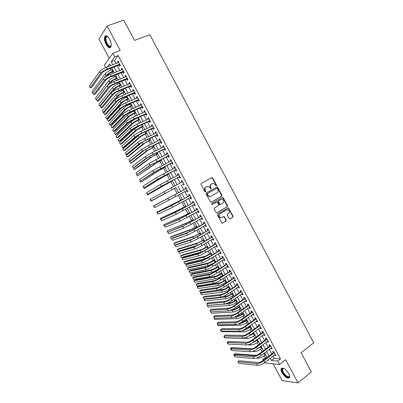 <?xml version="1.0" encoding="UTF-8"?>
<svg xmlns="http://www.w3.org/2000/svg" width="403" height="403" viewBox="0 0 403 403"><rect width="100%" height="100%" fill="white"/><g stroke="black" fill="none" stroke-linecap="round" stroke-linejoin="round"><path stroke-width="0.6" d="M216.411 185.874L216.562 185.184L212.759 178.045L211.822 177.688L201.268 183.415L201.037 184.418L204.895 191.632L205.56 191.878L205.721 191.173L205.223 190.241C204.633 188.861 204.875 187.793 205.948 187.037L208.109 186.352L209.857 187.687L210.734 188.906L211.172 188.161L210.678 187.234C210.089 185.864 210.331 184.801 211.389 184.05L213.504 183.37L216.411 185.874M216.194 185.924L216.215 185.35L212.416 178.222L211.565 177.829M205.349 191.929L204.88 190.407L205.223 190.241M210.799 188.911L210.331 187.4L210.678 187.234M288.659 373.526C285.44 368.745 282.941 367.153 281.163 368.745C280.856 369.697 281.148 371.027 282.04 372.74C285.218 377.495 287.717 379.082 289.535 377.505C289.838 376.558 289.545 375.233 288.659 373.526M109.591 39.076C107.596 35.786 105.999 34.915 104.795 36.466C104.05 38.487 104.473 41.131 106.065 44.401C108.044 47.685 109.641 48.551 110.86 46.995C111.601 45 111.178 42.36 109.591 39.076M229.05 218.502L229.977 218.834L232.843 217.126L233.055 216.124L228.35 207.842L217.57 213.938L217.353 214.95L222.093 223.317L226.063 221.161L226.279 220.149L223.972 216.356L221.786 217.449L220.592 217.615C218.804 216.572 218.562 215.313 219.862 213.842L226.672 209.862L227.811 209.696C229.609 210.714 229.866 211.963 228.587 213.449L227.458 214.109L227.247 215.116L229.05 218.502M272.982 356.146L274.191 358.398L280.528 358.917L277.753 361.078L279.576 364.488L264.242 362.846M105.646 67.528L104.397 65.205L112.84 53.287L120.205 50.491L107.102 26.004L123.716 20.15L134.526 40.411L149.825 34.678L313.715 342.837L301.132 352.781L311.343 371.924L298.029 382.85L285.651 359.718L279.576 364.488M112.84 53.287L114.759 56.873L111.218 61.77L112.8 64.727M280.528 358.917L118.114 55.589L114.759 56.873M221.756 196.321L221.967 195.324L217.751 187.415L216.819 187.063L206.326 192.881L206.099 193.888L210.371 201.888L211.323 202.235L221.756 196.321L221.398 196.473L221.615 195.48L217.398 187.581L216.623 187.168M223.307 197.838L227.519 205.732L227.302 206.734L216.94 212.754L215.998 212.416L214.169 209.001L214.396 207.988L218.638 205.55L218.854 204.543L217.131 201.883L212.285 204.467L211.983 204.512L211.776 203.52L222.38 197.49L223.307 197.838L222.95 197.989L227.156 205.878L227.519 205.732M273.153 363.864L282.14 380.618L298.029 382.85M107.102 26.004L98.947 39.041L109.278 58.309M119.076 64.979L119.741 66.213L120.351 65.422L118.074 61.17L117.469 61.976L117.883 62.747M122.86 72.036L123.52 73.27L124.139 72.505L121.867 68.258L121.253 69.039L121.681 69.835M126.638 79.089L127.298 80.323L127.927 79.572L125.655 75.331L125.031 76.091L125.474 76.913M130.411 86.131L131.071 87.36L131.71 86.635L129.444 82.398L128.809 83.139L129.262 83.985M134.179 93.164L134.839 94.393L135.494 93.687L133.227 89.456L132.577 90.176L133.045 91.048M137.942 100.191L138.602 101.42L139.267 100.735L137 96.508L136.345 97.204L136.824 98.1M141.705 107.208L142.36 108.432L143.035 107.772L140.773 103.551L140.108 104.226L140.602 105.148M145.458 114.215L146.113 115.439L146.803 114.8L144.541 110.583L143.861 111.238L144.37 112.185M149.211 121.217L149.866 122.441L150.561 121.822L148.304 117.611L147.614 118.24L148.138 119.212M152.954 128.209L153.608 129.428L154.319 128.834L152.062 124.628L151.362 125.237L151.896 126.235M156.696 135.191L157.351 136.416L158.072 135.836L155.82 131.635L155.105 132.224L155.654 133.247M160.434 142.168L161.089 143.387L161.815 142.833L159.568 138.637L158.847 139.206L159.407 140.249M164.167 149.135L164.822 150.354L165.557 149.82L163.316 145.629L162.58 146.173L163.155 147.246M167.895 156.092L168.55 157.311L169.3 156.797L167.054 152.611L166.313 153.135L166.897 154.233M171.618 163.044L172.272 164.258L173.033 163.769L170.791 159.588L170.036 160.092L170.64 161.215M175.34 169.985L175.99 171.199L176.761 170.731L174.524 166.555L173.758 167.038L174.373 168.182M179.053 176.922L179.703 178.136L180.489 177.683L178.252 173.512L177.476 173.975L178.106 175.144M182.766 183.849L183.415 185.058L184.206 184.629L181.975 180.463L181.189 180.907L181.829 182.101M186.483 190.78L187.118 191.974L187.924 191.566L185.692 187.405L184.896 187.828L185.546 189.037M190.196 197.717L190.821 198.881L191.637 198.493L189.41 194.337L188.599 194.74L189.249 195.949M193.908 204.643L194.518 205.782L195.344 205.414L193.118 201.263L192.302 201.646L192.946 202.85M197.616 211.565L198.211 212.673L199.047 212.331L196.825 208.18L195.994 208.542L196.644 209.746M201.319 218.476L201.898 219.559L202.744 219.232L200.528 215.091L199.686 215.429L200.331 216.633M205.016 225.378L205.585 226.436L206.442 226.128L204.225 221.993L203.374 222.31L204.019 223.514M208.714 232.274L209.263 233.302L210.129 233.02L207.918 228.884L207.056 229.181L207.701 230.385M212.401 239.16L212.94 240.163L213.817 239.896L211.605 235.77L210.734 236.047L211.379 237.246M216.089 246.037L216.607 247.014L217.494 246.772L215.288 242.646L214.406 242.903L215.051 244.102M219.766 252.908L220.275 253.86L221.171 253.633L218.97 249.517L218.078 249.754L218.718 250.948M223.443 259.769L223.937 260.691L224.844 260.489L222.642 256.379L221.741 256.59L222.38 257.789M227.116 266.625L227.594 267.521L228.516 267.335L226.315 263.23L225.403 263.426L226.043 264.62M230.783 273.471L231.251 274.337L232.178 274.176L229.982 270.075L229.06 270.247L229.7 271.441M234.45 280.312L234.899 281.153L235.841 281.007L233.644 276.911L232.712 277.068L233.347 278.256M238.108 287.138L238.546 287.954L239.493 287.833L237.302 283.737L236.359 283.873L236.994 285.062M241.765 293.963L242.188 294.749L243.145 294.648L240.954 290.558L240.002 290.674L240.641 291.863M245.412 300.774L245.825 301.54L246.792 301.454L244.606 297.374L243.644 297.464L244.278 298.653M249.059 307.58L249.457 308.315L250.434 308.255L248.248 304.174L247.276 304.25L247.91 305.439M252.701 314.38L253.084 315.091L254.071 315.045L251.89 310.975L250.908 311.025L251.543 312.214M256.343 321.171L256.706 321.851L257.708 321.831L255.527 317.76L254.535 317.796L255.17 318.98M259.975 327.951L260.328 328.611L261.335 328.606L259.159 324.541L258.157 324.556L258.791 325.74M263.602 334.727L263.945 335.356L264.962 335.377L262.786 331.316L261.774 331.311L262.408 332.49M267.229 341.492L267.552 342.097L268.584 342.137L266.413 338.082L265.386 338.052L266.02 339.235M270.851 348.252L271.164 348.832L272.201 348.887L270.03 344.837L268.997 344.792L269.627 345.97M118.114 55.589L114.523 60.49L116.099 63.437M117.298 65.679L119.908 70.54M121.091 72.747L123.706 77.628M124.875 79.809L127.504 84.711M128.653 86.862L131.292 91.783M132.431 93.904L135.081 98.851M136.204 100.941L138.864 105.908M139.967 107.969L142.642 112.956M143.73 114.991L146.415 119.998M147.488 122.003L150.183 127.026M151.241 129.005L153.946 134.053M154.989 135.997L157.709 141.065M158.737 142.984L161.462 148.072M162.474 149.961L165.215 155.069M166.212 156.933L168.958 162.061M169.94 163.895L172.701 169.043M173.668 170.847L176.438 176.015M177.391 177.794L180.171 182.982M181.108 184.73L183.894 189.929M184.831 191.677L187.607 196.85M188.554 198.624L191.309 203.762M192.271 205.56L195.012 210.668M195.989 212.492L198.709 217.57M199.697 219.413L202.402 224.456M203.404 226.325L206.089 231.337M207.102 233.231L209.777 238.213M210.799 240.128L213.454 245.079M214.492 247.019L217.131 251.935M218.179 253.895L220.799 258.786M221.867 260.771L224.466 265.627M225.544 267.637L228.128 272.458M229.216 274.493L231.785 279.284M232.889 281.339L235.443 286.1M236.556 288.18L239.09 292.91M240.218 295.011L242.737 299.711M243.875 301.837L246.379 306.507M247.528 308.653L250.016 313.292M251.18 315.463L253.648 320.068M254.822 322.264L257.275 326.838M258.464 329.055L260.897 333.598M262.101 335.84L264.519 340.354M265.733 342.615L268.136 347.099M269.36 349.386L271.748 353.839M274.468 355.003L274.765 355.552L275.813 355.632L273.647 351.587L272.604 351.522L273.234 352.696M110.084 68.505L110.86 69.951M112.014 72.102L112.709 73.401M113.903 75.623L114.578 76.882M115.721 79.008L116.543 80.535M117.716 82.726L118.296 83.804M119.419 85.904L120.366 87.663M121.53 89.829L122.008 90.72M123.117 92.791L124.189 94.781M125.333 96.916L125.711 97.627M126.809 99.672L128.003 101.894M129.131 103.999L129.413 104.523M130.501 106.543L131.816 108.996M132.93 111.072L133.116 111.414M134.184 113.404L135.62 116.089M137.861 120.26L139.423 123.172M141.539 127.111L143.221 130.25M145.211 133.952L147.014 137.317M148.878 140.783L150.803 144.375M152.541 147.609L154.591 151.427M156.198 154.425L158.369 158.47M159.85 161.23L162.142 165.502M163.502 168.031L165.915 172.529M167.144 174.826L169.678 179.547M170.786 181.607L173.441 186.554M174.423 188.387L177.149 193.465M178.136 195.304L180.781 200.226M181.889 202.291L184.408 206.981M185.637 209.273L188.03 213.731M189.38 216.245L191.647 220.471M193.118 223.212L195.259 227.201M196.85 230.168L198.865 233.926M200.578 237.115L202.472 240.641M204.306 244.057L206.074 247.351M208.024 250.988L209.671 254.051M211.741 257.91L213.263 260.746M215.454 264.826L216.849 267.431M217.892 269.37L218.073 269.713M219.156 271.733L220.436 274.111M221.489 276.07L221.766 276.589M222.864 278.634L224.013 280.78M225.076 282.765L225.448 283.455M226.562 285.526L227.589 287.445M228.667 289.445L229.131 290.316M230.254 292.407L231.161 294.099M232.249 296.124L232.808 297.167M233.941 299.283L234.727 300.744M235.826 302.789L236.48 304.008M237.629 306.149L238.294 307.383M239.402 309.454L240.148 310.844M241.311 313.005L241.85 314.018M242.974 316.103L243.815 317.67M244.984 319.856L245.407 320.642M246.54 322.748L247.472 324.491M248.656 326.697L248.958 327.261M250.102 329.387L251.129 331.301M252.323 333.533L252.505 333.87M253.658 336.016L254.782 338.102M257.215 342.641L258.429 344.897M260.766 349.255L262.071 351.688M264.313 355.864L265.285 357.673L266.6 357.783M263.003 360.539L262.58 359.748L263.884 359.859M265.285 357.673L262.58 359.748M270.227 358.267L271.441 360.524L277.753 361.078M114.004 66.969L116.618 71.845M117.807 74.061L120.432 78.958M121.605 81.144L124.245 86.061M125.398 88.217L128.048 93.153M129.187 95.279L131.846 100.241M132.975 102.337L135.645 107.319M136.753 109.384L139.433 114.387M140.531 116.427L143.221 121.449M144.299 123.459L147.004 128.497M148.067 130.481L150.782 135.544M151.83 137.494L154.556 142.576M155.588 144.501L158.324 149.604M159.341 151.503L162.087 156.621M163.089 158.49L165.845 163.633M166.832 165.472L169.603 170.635M170.575 172.444L173.35 177.627M174.308 179.411L177.098 184.614M178.04 186.367L180.836 191.581M181.773 193.334L184.559 198.523M185.511 200.296L188.277 205.454M189.244 207.258L191.989 212.381M192.972 214.205L195.702 219.297M196.694 221.146L199.404 226.209M200.412 228.083L203.107 233.11M204.125 235.004L206.804 240.002M207.832 241.921L210.497 246.888M211.54 248.832L214.184 253.764M215.237 255.729L217.867 260.635M218.935 262.625L221.549 267.491M222.627 269.506L225.222 274.347M226.315 276.382L228.894 281.188M229.997 283.254L232.561 288.029M233.68 290.11L236.223 294.855M237.352 296.961L239.881 301.676M241.024 303.807L243.533 308.486M244.686 310.642L247.18 315.292M248.349 317.468L250.827 322.088M252.006 324.289L254.469 328.878M255.658 331.1L258.106 335.659M259.31 337.9L261.738 342.429M262.952 344.696L265.365 349.194M266.595 351.487L268.987 355.95M110.482 65.629L109.606 63.991L107.606 66.747M267.718 360.196L268.574 360.272L268.292 359.753M267.048 357.436L264.65 352.963M263.416 350.665L260.998 346.162M259.779 343.89L257.346 339.351M256.142 337.104L253.689 332.535M252.495 330.309L250.026 325.71M248.847 323.508L246.364 318.879M245.19 316.698L242.692 312.038M241.533 309.882L239.019 305.187M237.871 303.056L235.337 298.331M234.203 296.22L231.654 291.47M230.536 289.379L227.967 284.594M226.859 282.528L224.275 277.712M223.181 275.672L220.577 270.821M219.494 268.806L216.879 263.925M215.806 261.93L213.172 257.018M212.114 255.049L209.464 250.107M208.416 248.157L205.747 243.185M204.714 241.261L202.029 236.254M201.011 234.355L198.306 229.312M197.299 227.438L194.578 222.365M193.586 220.517L190.846 215.414M189.868 213.585L187.113 208.447M186.141 206.643L183.37 201.475M182.413 199.697L179.627 194.498M178.685 192.74L175.879 187.516M174.937 185.758L172.141 180.544M171.184 178.761L168.399 173.567M167.421 171.754L164.646 166.58M163.658 164.736L160.893 159.583M159.89 157.714L157.135 152.581M156.117 150.682L153.372 145.569M152.339 143.639L149.609 138.546M148.556 136.592L145.836 131.519M144.768 129.534L142.058 124.482M140.979 122.467L138.279 117.434M137.181 115.389L134.496 110.382M133.383 108.306L130.703 103.319M129.575 101.218L126.91 96.246M125.766 94.116L123.111 89.169M121.953 87.008L119.308 82.081M118.134 79.89L115.5 74.983M114.311 72.762L111.686 67.875M114.523 60.49L111.218 61.77M274.191 358.398L271.441 360.524M117.469 61.976L118.326 61.644M121.253 69.039L122.104 68.701M125.031 76.091L125.882 75.749M128.809 83.139L129.655 82.791M132.577 90.176L133.418 89.824M136.345 97.204L137.181 96.846M140.108 104.226L140.939 103.863M143.861 111.238L144.692 110.87M147.614 118.24L148.445 117.867M151.362 125.237L152.188 124.859M155.105 132.224L155.926 131.841M158.847 139.206L159.664 138.813M162.58 146.173L163.396 145.78M166.313 153.135L167.124 152.737M170.036 160.092L170.847 159.684M173.758 167.038L174.564 166.625M177.476 173.975L178.277 173.557M181.189 180.907L181.985 180.484M187.118 191.974L187.914 191.546M190.821 198.881L191.611 198.447M194.518 205.782L195.304 205.344M198.211 212.673L198.991 212.23M201.898 219.559L202.679 219.106M205.585 226.436L206.361 225.977M220.325 217.766L221.348 217.625M209.263 233.302L210.034 232.843M212.94 240.163L213.706 239.694M216.607 247.014L217.373 246.54M220.275 253.86L221.04 253.381M223.937 260.691L224.698 260.212M227.594 267.521L228.35 267.033M231.251 274.337L232.002 273.849M234.899 281.153L235.649 280.654M238.546 287.954L239.291 287.455M242.188 294.749L242.928 294.245M245.825 301.54L246.56 301.026M249.457 308.315L250.192 307.801M253.084 315.091L253.814 314.567M256.706 321.851L257.436 321.327M260.328 328.611L261.053 328.077M263.945 335.356L264.665 334.822M267.552 342.097L268.272 341.558M271.164 348.832L271.879 348.283M274.765 355.552L275.476 355.003M210.331 187.4C209.746 186.03 209.983 184.972 211.041 184.221L211.913 183.743M204.88 190.407C204.291 189.032 204.533 187.964 205.606 187.204L206.487 186.72M211.112 202.306L221.398 196.473M217.338 188.599L216.683 188.352L207.48 193.47L207.323 194.175L207.847 195.158L209.54 196.478L210.88 196.276L217.157 192.755C218.209 191.999 218.441 190.936 217.857 189.571L217.338 188.599M216.381 188.498L216.683 188.352M210.532 196.432L209.197 196.634L207.505 195.319L206.976 194.337L207.137 193.631L216.335 188.518M216.688 212.829L226.939 206.875L227.156 205.878M216.482 202.044L212.099 204.523M223 203.041C224.3 201.545 224.028 200.291 222.184 199.284L221.086 199.45L218.678 200.825L218.461 201.822L220.174 204.482L223 203.041M220.461 204.477L219.821 204.633L219.308 204.225L218.109 201.974L218.325 200.976L220.728 199.606M222.95 197.989L222.229 197.576M220.229 217.746C218.446 216.703 218.204 215.449 219.504 213.978L226.31 210.003M222.26 223.338L225.7 221.292L225.912 220.28L224.103 216.89L223.443 216.476M229.695 218.915L232.476 217.262L232.687 216.255L228.491 208.381L227.816 207.968M113.616 71.467L112.11 72.066C110.064 72.938 108.603 73.87 107.727 74.857L106.82 76.071M104.493 77.658L106.095 75.502C107.41 74.021 109.606 72.626 112.684 71.306L113.379 71.029M93.017 93.088L92.826 93.345L91.965 91.743L105.173 73.779C106.478 72.288 108.669 70.888 111.752 69.573L112.452 69.301M92.826 93.345L93.098 93.234M99.596 71.583L100.554 73.366L90.191 87.844L89.285 86.166L99.596 71.583C100.921 70.031 103.178 68.581 106.377 67.23L118.734 62.415M100.554 73.366C101.883 71.825 104.14 70.379 107.339 69.019L119.686 64.183M119.978 64.727L106.76 69.81C104.639 70.711 103.133 71.674 102.246 72.701L91.803 87.194L90.191 87.844M111.233 45.272C110.392 47.635 108.921 47.166 106.82 43.851C104.961 39.585 104.951 37.071 106.79 36.3L108.064 36.885M107.949 36.789L107.238 36.572L106.251 37.212C105.646 38.829 105.984 40.945 107.258 43.564C108.845 46.194 110.125 46.889 111.102 45.645L111.208 45.413M105.924 35.666L105.344 36.305C104.599 38.315 105.017 40.945 106.599 44.189C107.913 46.516 109.188 47.635 110.422 47.549M289.475 375.515L289.263 376.83C287.722 379.445 280.478 371.067 282.261 368.77L282.83 368.357L284.009 368.488M283.934 368.463L283.314 368.473L282.679 369.062C281.506 371.531 287.933 378.639 289.268 376.311L289.485 375.596M281.848 368.04L281.616 368.433C280.286 371.173 287.067 379.344 289.404 377.772M117.313 78.363L115.812 78.968C113.777 79.854 112.311 80.776 111.424 81.738L109.878 83.708M116.165 76.222L115.47 76.499C112.397 77.829 110.2 79.22 108.875 80.671L95.415 98.146L96.277 99.743L109.802 82.393C111.132 80.953 113.329 79.562 116.396 78.232L117.092 77.95M96.277 99.743L96.549 99.632M121.011 85.25L119.515 85.864C117.485 86.756 116.019 87.673 115.117 88.61L112.739 91.506M119.877 83.134L119.182 83.421C116.119 84.761 113.918 86.141 112.573 87.557L98.861 104.538L99.722 106.135L113.5 89.28C114.845 87.869 117.051 86.494 120.109 85.149L120.804 84.862M99.722 106.135L100.543 105.788M124.698 92.126L123.212 92.75C121.187 93.652 119.716 94.564 118.804 95.476L104.684 111.868L103.168 112.518L117.192 96.156C118.558 94.781 120.769 93.415 123.817 92.055L124.507 91.768M103.168 112.518L102.307 110.926L116.271 94.438C117.631 93.053 119.837 91.688 122.89 90.327L123.58 90.04M128.386 98.997L126.905 99.632C124.885 100.543 123.414 101.445 122.487 102.337L108.12 118.235L106.609 118.895L120.885 103.022C122.27 101.687 124.482 100.332 127.519 98.957L128.204 98.664M106.609 118.895L105.747 117.303L119.963 101.304C121.343 99.959 123.55 98.604 126.592 97.229L127.283 96.937M103.43 78.711L104.387 80.489L93.813 94.559L92.907 92.881L103.43 78.711C104.77 77.2 107.032 75.759 110.221 74.389L122.532 69.497M104.387 80.489C105.732 78.988 107.999 77.552 111.183 76.177L123.479 71.266M123.756 71.779L110.593 76.948C108.478 77.86 106.971 78.812 106.07 79.814L95.415 93.899L93.813 94.559M107.258 85.829L108.211 87.602L97.425 101.264L96.524 99.586L107.258 85.829C108.619 84.353 110.885 82.922 114.059 81.542L126.32 76.57M108.211 87.602C109.576 86.141 111.848 84.716 115.021 83.325L127.267 78.338M127.529 78.827L114.422 84.076C112.311 84.993 110.805 85.945 109.893 86.917L99.027 100.594L97.425 101.264M111.077 92.937L112.034 94.71L101.037 107.959L100.135 106.286L111.077 92.937C112.457 91.501 114.729 90.081 117.898 88.685L130.104 83.633M112.034 94.71C113.419 93.284 115.691 91.869 118.855 90.468L131.051 85.401M131.297 85.864L118.245 91.194C116.145 92.126 114.633 93.063 113.706 94.015L102.634 107.284L101.037 107.959M114.895 100.035L115.852 101.808L104.649 114.648L103.747 112.976L114.895 100.035C116.296 98.639 118.573 97.234 121.726 95.818L133.887 90.69M115.852 101.808C117.253 100.423 119.53 99.017 122.683 97.602L134.829 92.453M135.065 92.892L122.064 98.302C119.968 99.244 118.452 100.176 117.515 101.103L106.236 113.963L104.649 114.648M132.068 105.858L130.592 106.503C128.577 107.425 127.106 108.316 126.169 109.188L111.545 124.598L110.044 125.268L124.572 109.883C125.973 108.578 128.189 107.238 131.217 105.848L131.902 105.551M110.044 125.268L109.183 123.676L123.65 108.165C125.046 106.855 127.262 105.51 130.295 104.125L130.98 103.828M118.709 107.127L119.661 108.901L108.251 121.333L107.349 119.661L118.709 107.127C120.129 105.767 122.411 104.372 125.555 102.946L137.66 97.743M119.661 108.901C121.086 107.551 123.368 106.155 126.512 104.725L138.607 99.501M138.823 99.909L125.877 105.405C123.792 106.357 122.27 107.284 121.323 108.18L109.833 120.638L108.251 121.333M135.746 112.714L129.847 116.029L114.976 130.955L113.475 131.63L128.255 116.734C129.67 115.47 131.892 114.135 134.909 112.729L135.594 112.432M113.475 131.63L112.618 130.038L127.333 115.021C128.748 113.747 130.965 112.412 133.987 111.011L134.673 110.709M122.517 114.21L123.469 115.978L111.848 128.008L110.951 126.341L122.517 114.21C123.958 112.89 126.24 111.505 129.378 110.064L141.433 104.78M123.469 115.978C124.91 114.669 127.197 113.288 130.33 111.838L142.375 106.543M142.581 106.921L129.685 112.497C127.605 113.46 126.084 114.376 125.121 115.253L113.424 127.303L111.848 128.008M139.418 119.56L133.514 122.86L118.396 137.302L116.9 137.987L131.932 123.575C133.368 122.346 135.589 121.026 138.602 119.605L139.282 119.303M116.9 137.987L116.044 136.4L131.01 121.867C132.446 120.628 134.667 119.303 137.68 117.888L138.36 117.585M126.325 121.283L127.272 123.051L115.444 134.673L114.548 133.01L126.325 121.283C127.781 120.003 130.068 118.628 133.191 117.172L145.201 111.812M127.272 123.051C128.733 121.777 131.025 120.411 134.149 118.945L146.143 113.57M146.329 113.923L133.489 119.58L128.92 122.316L117.016 133.962L115.444 134.673M143.09 126.401L137.181 129.69L121.817 143.644L120.326 144.334L135.604 130.416C137.06 129.217 139.287 127.907 142.289 126.477L142.964 126.164M120.326 144.334L119.469 142.748L134.688 128.703L139.896 125.469M130.124 128.35L131.071 130.114L119.036 141.332L118.139 139.67L130.124 128.35C131.6 127.106 133.892 125.746 137.005 124.27L148.964 118.84M131.071 130.114C132.552 128.879 134.849 127.524 137.957 126.043L149.906 120.593M150.077 120.92L137.292 126.658L132.708 129.368L120.598 140.612L119.036 141.332M146.752 133.227L140.843 136.506L125.232 149.976L123.746 150.682L139.272 137.242C140.748 136.083 142.979 134.778 145.967 133.338L146.642 133.02M123.746 150.682L122.89 149.095L138.355 135.534L140.889 133.821M133.917 135.408L134.864 137.171L122.623 147.987L121.726 146.324L133.917 135.408C135.413 134.199 137.71 132.854 140.813 131.363L152.722 125.852M134.864 137.171C136.365 135.972 138.662 134.627 141.765 133.136L153.659 127.605M153.82 127.907L141.085 133.725L136.496 136.41L124.179 147.251L122.623 147.987M150.415 140.053L144.506 143.317L128.643 156.304L127.162 157.014L142.939 144.062L150.314 139.866M127.162 157.014L126.31 155.432L142.309 142.133M137.71 142.455L138.657 144.219L126.21 154.631L125.313 152.969L137.71 142.455C139.221 141.287 141.524 139.952 144.617 138.446L156.475 132.859M138.657 144.219L145.569 140.214L157.412 134.612M157.558 134.884L144.879 140.788L140.279 143.448L127.756 153.891L126.21 154.631M154.072 146.868L148.158 150.118L132.048 162.626L130.577 163.346L146.601 150.873L153.986 146.707M130.577 163.346L129.726 161.764L131.262 160.55M141.493 149.498L142.44 151.256L129.786 161.265L128.889 159.608L141.493 149.498L148.415 145.518L160.223 139.861M142.44 151.256L149.367 147.286L161.16 141.609M161.296 141.856L148.667 147.836L144.057 150.475L131.333 160.515L129.786 161.265M157.724 153.674L151.81 156.913L135.453 168.943L133.987 169.668L150.254 157.679L157.649 153.538M133.987 169.668L133.136 168.086L133.443 167.855M145.276 156.53L146.218 158.288L133.363 167.895L132.466 166.243L145.276 156.53L152.208 152.586L163.971 146.848M146.218 158.288L153.16 154.354L164.903 148.596M165.023 148.818L152.445 154.878L147.83 157.497L134.899 167.139L133.363 167.895M161.371 160.475L155.452 163.704L137.393 175.985L153.906 164.474L161.311 160.364M137.393 175.985L136.541 174.403L136.778 174.237M149.055 163.553L149.997 165.311L136.934 174.519L136.043 172.867L149.055 163.553L156.001 159.643L167.708 153.83M149.997 165.311L168.645 155.578M168.746 155.77L151.599 164.51L136.934 174.519M165.013 167.265L159.094 170.479L140.793 182.292L157.558 171.265L164.968 167.18M140.793 182.292L139.947 180.715L140.189 180.554M152.828 170.57L153.77 172.323L140.501 181.133L139.609 179.481L152.828 170.57L171.446 160.807M153.77 172.323L172.378 162.55M172.469 162.716L155.367 171.512L140.501 181.133M168.656 174.046L162.731 177.249L144.193 188.594L161.2 178.045L168.62 173.99M144.193 188.594L143.347 187.017L143.589 186.866M156.596 177.577L157.533 179.325L144.062 187.743L143.171 186.09L156.596 177.577L175.179 167.769M157.533 179.325L176.111 169.512M176.187 169.653L159.125 178.509L144.062 187.743M172.288 180.821L147.589 194.891L172.272 180.791M147.589 194.891L146.742 193.314L146.989 193.168M160.359 184.574L161.296 186.322L147.624 194.342L146.732 192.689L160.359 184.574L178.902 174.731M161.296 186.322L179.834 176.469M179.899 176.585L162.883 185.491L147.624 194.342M175.92 187.591L150.979 201.178L175.915 187.581M150.979 201.178L150.133 199.606L150.384 199.465M164.117 191.566L165.054 193.314L151.175 200.931L150.289 199.284L182.624 181.677M165.054 193.314L151.175 200.931M178.64 192.659L153.523 205.888L178.645 192.669M153.523 205.888L154.369 207.459L154.626 207.328M186.342 188.609L153.84 205.873L186.347 188.619M153.84 205.873L154.727 207.52L187.274 190.352M182.262 199.414L156.908 212.164L182.282 199.45M156.908 212.164L157.754 213.736L158.011 213.61M190.045 195.52L173.184 204.664L157.387 212.452L171.623 205.52L190.06 195.551M157.387 212.452L158.273 214.094L172.56 207.263L190.987 197.284M185.884 206.16L179.955 209.308L160.288 218.436L178.448 210.144L185.914 206.22M160.288 218.436L161.135 220.003L161.396 219.887M193.742 202.427L176.927 211.62L160.933 219.025L175.365 212.487L193.767 202.477M160.933 219.025L161.82 220.668L176.302 214.225L194.694 204.205M189.501 212.9L183.566 216.033L163.668 224.698L182.07 216.879L189.546 212.98M163.668 224.698L164.51 226.264L164.777 226.154M197.435 209.323L180.66 218.567L164.474 225.589L179.108 219.444L197.475 209.394M164.474 225.589L165.356 227.227L180.04 221.182L198.397 211.122M193.113 219.63L187.178 222.753L167.038 230.954L185.682 223.61L193.168 219.736M167.038 230.954L167.885 232.521L168.152 232.415M201.127 216.21L184.388 225.504L168.011 232.148L182.846 226.395L201.173 216.3M168.011 232.148L168.892 233.785L183.778 228.128L190.841 224.526L202.099 218.023M196.719 226.35L190.78 229.463L171.819 236.39L170.409 237.206L189.294 230.33L196.79 226.486M170.409 237.206L171.255 238.767L171.678 238.616M204.81 223.091L188.115 232.435L173.018 237.841L171.542 238.697L186.574 233.332L193.647 229.755L204.87 223.202M171.542 238.697L172.424 240.334L187.506 235.065L194.584 231.498L205.792 224.924M200.321 233.065L194.382 236.168L175.179 242.626L173.779 243.447L192.901 237.045L200.402 233.221M173.779 243.447L174.62 245.009L176.514 244.389M208.492 229.962L196.548 236.999L191.838 239.357L176.539 244.374L175.068 245.236L190.302 240.264L197.389 236.722L208.563 230.093M175.068 245.236L175.95 246.873L191.234 241.996L198.321 238.46L209.484 231.811M203.918 239.775L197.979 242.863L178.539 248.853L177.139 249.684L196.508 243.75L204.014 239.956M177.139 249.684L177.98 251.245L197.828 245.281M207.515 246.475L201.571 249.553L181.894 255.079L180.499 255.915L200.105 250.444C201.868 249.865 204.165 248.737 206.996 247.064L207.626 246.681M180.499 255.915L181.34 257.472L201.001 252.117L203.888 250.928M211.107 253.165L205.162 256.232L185.244 261.29L183.859 262.136L203.701 257.134C205.48 256.585 207.782 255.472 210.603 253.784L211.227 253.396M183.859 262.136L184.695 263.693L204.598 258.807L210.28 256.187M212.169 236.828L200.276 243.936L195.556 246.273L180.055 250.898L178.594 251.774L194.029 247.19L201.122 243.679L212.25 236.974M178.594 251.774L179.476 253.406L194.956 248.918C196.755 248.313 199.117 247.145 202.054 245.417L213.172 238.692M215.842 243.684L203.994 250.862L199.263 253.18L183.572 257.416L182.116 258.303L197.747 254.107C199.556 253.522 201.923 252.364 204.855 250.626L215.932 243.85M182.116 258.303L182.992 259.93L198.674 255.834C200.487 255.26 202.86 254.107 205.787 252.364L216.854 245.568M219.509 250.53L207.711 257.784L202.976 260.076L187.083 263.93L185.632 264.821L201.46 261.013C203.288 260.469 205.661 259.32 208.583 257.567L219.61 250.716M185.632 264.821L186.508 266.448L202.387 262.741C204.22 262.202 206.593 261.058 209.51 259.3L220.532 252.434M214.688 259.849L208.744 262.902L188.594 267.501L187.209 268.358L207.288 263.814C209.086 263.305 211.394 262.197 214.205 260.494L214.824 260.101M187.209 268.358L188.045 269.909L208.185 265.486C209.988 264.983 212.295 263.874 215.101 262.172L215.726 261.779M223.176 257.371L211.424 264.695L206.679 266.962L190.589 270.433L189.143 271.335L205.172 267.914C207.016 267.406 209.394 266.267 212.305 264.499L223.287 257.577M189.143 271.335L190.02 272.962L206.099 269.637C207.948 269.139 210.326 268 213.232 266.232L224.204 259.29M218.275 266.524L212.326 269.567L191.934 273.702L190.559 274.564L210.875 270.489C212.688 270.01 215.001 268.912 217.801 267.199L218.421 266.806M190.559 274.564L191.395 276.115L211.771 272.156C213.59 271.687 215.897 270.594 218.698 268.872L219.318 268.479M226.834 264.202L215.131 271.597L210.376 273.849L194.09 276.932L192.649 277.838L208.875 274.806C210.739 274.332 213.122 273.204 216.023 271.426L226.954 264.428M192.649 277.838L193.526 279.465L209.802 276.523C211.671 276.06 214.053 274.937 216.95 273.153L227.871 266.141M221.852 273.194L215.902 276.226L195.274 279.899L193.903 280.77L214.456 277.158C216.29 276.71 218.602 275.622 221.393 273.894L222.013 273.496M193.903 280.77L194.74 282.317L215.353 278.821C217.187 278.382 219.499 277.299 222.295 275.571L222.909 275.168M230.491 271.023L218.834 278.493C216.915 279.682 215.328 280.428 214.074 280.72L197.591 283.42L196.155 284.342L212.577 281.687C214.456 281.249 216.844 280.135 219.736 278.337L230.622 271.269M196.155 284.342L197.032 285.964L213.504 283.405C215.388 282.977 217.776 281.863 220.663 280.065L231.539 272.982M225.423 279.858L224.098 280.725C222.249 281.883 220.708 282.599 219.474 282.876L198.614 286.085L197.243 286.966L218.038 283.818C219.887 283.405 222.199 282.327 224.985 280.584L225.599 280.181M197.243 286.966L198.08 288.513L218.93 285.48C220.784 285.077 223.101 283.999 225.881 282.256L226.496 281.853M234.143 277.838L222.532 285.379C220.617 286.578 219.031 287.314 217.761 287.586L201.082 289.903L199.656 290.83L216.275 288.563C218.174 288.16 220.562 287.057 223.443 285.248L234.284 278.105M199.656 290.83L200.533 292.452L217.197 290.281C219.101 289.888 221.494 288.785 224.37 286.971L235.196 279.813M228.995 286.513L227.675 287.389C225.831 288.553 224.285 289.263 223.04 289.52L201.943 292.266L200.583 293.157L221.61 290.467C223.474 290.089 225.796 289.022 228.572 287.268L229.181 286.86M200.583 293.157L201.419 294.704L222.506 292.13C224.37 291.757 226.693 290.694 229.468 288.936L230.078 288.528M237.785 284.649L226.224 292.256C224.32 293.465 222.728 294.195 221.449 294.442L204.573 296.381L203.152 297.313L219.967 295.429C221.882 295.061 224.28 293.968 227.146 292.145L237.941 284.931M203.152 297.313L204.024 298.935L220.889 297.142C222.809 296.789 225.206 295.696 228.073 293.868L238.853 286.639M232.561 293.157L231.246 294.044C229.408 295.218 227.861 295.918 226.607 296.155L223.005 296.537M204.628 298.87L203.918 299.338L204.754 300.885L226.073 298.769C227.957 298.432 230.284 297.379 233.045 295.606L233.654 295.197M203.918 299.338L225.181 297.112C227.06 296.764 229.388 295.706 232.153 293.943L232.763 293.53M241.432 291.445L229.917 299.127C228.017 300.346 226.421 301.066 225.131 301.293L208.064 302.849L206.643 303.791L223.655 302.285C225.589 301.958 227.987 300.875 230.848 299.036L241.593 291.752M206.643 303.791L207.52 305.409L224.577 304.003C226.516 303.681 228.914 302.598 231.77 300.759L242.505 293.455M236.123 299.797L234.813 300.688C232.979 301.872 231.433 302.567 230.168 302.779L227.766 302.985M207.49 305.353L207.248 305.514L208.084 307.061L229.639 305.403C231.539 305.101 233.866 304.058 236.621 302.27L237.231 301.857M207.248 305.514L228.748 303.746C230.647 303.434 232.974 302.386 235.73 300.608L236.334 300.19M245.069 298.24L233.599 305.988C231.705 307.217 230.108 307.932 228.808 308.134L211.545 309.308L210.134 310.26L227.337 309.136C229.292 308.844 231.695 307.771 234.546 305.917L245.241 298.563M210.134 310.26L211.006 311.877L228.259 310.849C230.219 310.562 232.622 309.494 235.468 307.64L246.152 300.265M239.679 306.426L238.375 307.328C236.551 308.522 234.999 309.212 233.725 309.398L232.274 309.489M210.814 311.524L210.578 311.685L211.409 313.227L233.201 312.033C235.115 311.761 237.448 310.728 240.193 308.93L240.798 308.512M229.74 310.532L232.309 310.375C234.224 310.098 236.556 309.061 239.301 307.267L239.906 306.844M210.578 311.685L210.89 311.665M248.701 305.021L237.281 312.844C235.392 314.083 233.795 314.788 232.481 314.965L215.026 315.761L213.62 316.723L231.02 315.982C232.989 315.72 235.392 314.657 238.233 312.793L248.888 305.368M213.62 316.723L214.492 318.34L231.937 317.69C233.911 317.438 236.319 316.38 239.155 314.511L249.8 307.066M243.236 313.05L241.936 313.962C240.117 315.161 238.561 315.846 237.276 316.012L236.626 316.038M214.139 317.685L213.902 317.851L214.734 319.388L236.757 318.652C238.692 318.41 241.024 317.388 243.765 315.579L244.364 315.156M234.405 317.05L235.866 316.995C237.8 316.748 240.133 315.725 242.873 313.917L243.472 313.494M213.902 317.851L214.22 317.836M252.333 311.796L240.959 319.69C239.08 320.939 237.473 321.639 236.148 321.79L218.502 322.209L217.101 323.181L234.692 322.813C236.682 322.591 239.09 321.539 241.921 319.66L252.525 312.164M217.101 323.181L217.973 324.793L235.614 324.521C237.604 324.309 240.017 323.256 242.843 321.377L253.437 313.861M246.782 319.665L245.487 320.587C243.714 321.77 242.173 322.45 240.868 322.612M217.459 323.841L217.222 324.007L218.053 325.543L240.309 325.261C242.258 325.055 244.601 324.042 247.326 322.219L247.926 321.79M238.823 323.619L239.422 323.609C241.367 323.397 243.704 322.38 246.435 320.561L247.034 320.133M217.222 324.007L217.544 324.002M255.955 318.566L244.631 326.526C242.757 327.785 241.15 328.475 239.815 328.606L221.972 328.647L220.577 329.629L238.364 329.644C240.369 329.453 242.782 328.41 245.603 326.521L256.162 318.949M220.577 329.629L221.449 331.236L239.281 331.347C241.291 331.165 243.704 330.128 246.525 328.233L257.074 320.642M250.328 326.274L245.251 329.07M220.773 329.992L220.537 330.158L221.368 331.694L243.855 331.865C245.825 331.694 248.167 330.692 250.888 328.853L251.482 328.42M243.11 330.213C245.095 329.966 247.392 328.959 249.996 327.196L250.595 326.762M220.537 330.158L220.864 330.158M259.577 325.327L248.298 333.357C246.429 334.621 244.823 335.311 243.472 335.417L225.438 335.079L224.053 336.067L242.032 336.46C244.057 336.309 246.47 335.276 249.286 333.367L259.794 325.73M224.053 336.067L224.919 337.679L242.949 338.162C244.974 338.016 247.392 336.989 250.203 335.079L260.701 327.422M253.87 332.873L249.88 335.311M224.088 336.132L223.851 336.304L224.683 337.835L247.402 338.46C249.386 338.324 251.734 337.331 254.439 335.477L255.034 335.044M247.558 336.691L254.147 333.387M223.851 336.304L224.179 336.309M263.194 332.077L251.961 340.177C250.102 341.457 248.49 342.132 247.13 342.218L228.904 341.507L227.519 342.5L245.694 343.27C247.734 343.155 250.157 342.132 252.958 340.213L263.421 332.5M227.519 342.5L228.385 344.107L246.606 344.973C248.656 344.862 251.074 343.845 253.875 341.92L264.328 334.193M257.406 339.467L254.686 341.321M247.558 344.892L250.943 345.049C252.943 344.943 255.295 343.961 257.996 342.097L258.585 341.658M252.238 342.993L257.698 340.006M247.18 342.218L228.481 341.487L227.161 342.439L227.584 342.454M227.161 342.439L227.987 343.971L228.32 343.986M266.811 338.822L255.623 346.993C253.769 348.278 252.152 348.948 250.782 349.008L232.365 347.925L230.984 348.927L249.351 350.071C251.412 349.99 253.835 348.978 256.625 347.043L267.043 339.261M230.984 348.927L231.851 350.534L250.263 351.774C252.328 351.698 254.756 350.691 257.542 348.751L267.95 340.953M252.192 351.481L254.479 351.633C256.494 351.557 258.852 350.585 261.542 348.711L262.131 348.268M256.983 349.154L261.245 346.615M252.117 348.791L231.785 347.613L230.471 348.57L231.398 348.625M230.471 348.57L231.297 350.101L231.629 350.121M270.418 345.557L259.275 353.799C257.426 355.093 255.814 355.758 254.429 355.794L235.82 354.333L234.45 355.345L253.003 356.867C255.079 356.816 257.512 355.819 260.293 353.869L270.665 346.016M234.45 355.345L235.312 356.952L253.915 358.564C255.996 358.524 258.429 357.526 261.209 355.577L271.567 347.703M256.545 358.081L258.011 358.207C260.046 358.166 262.403 357.199 265.083 355.31L265.673 354.867M261.638 355.25L264.786 353.214M256.444 355.365L235.08 353.728L233.77 354.695L235.181 354.806M233.77 354.695L234.596 356.227L234.934 356.252M274.02 352.287L262.927 360.594C261.084 361.899 259.467 362.559 258.071 362.569L239.271 360.74L237.906 361.758L256.656 363.652C258.746 363.642 261.179 362.65 263.955 360.69L274.277 352.766M237.906 361.758L238.767 363.36L257.567 365.35C259.663 365.345 262.096 364.357 264.867 362.393L275.184 354.454M216.215 185.35L216.562 185.184M205.379 191.339L205.721 191.173M210.824 188.327L211.172 188.161M211.041 184.221L211.389 184.05M205.606 187.204L205.948 187.037M212.416 178.222L212.759 178.045M217.398 187.581L217.751 187.415M221.615 195.48L221.967 195.324M207.137 193.631L207.48 193.47M206.976 194.337L207.323 194.175M207.505 195.319L207.847 195.158M226.939 206.875L227.302 206.734M216.361 202.094L216.713 201.943M218.325 200.976L218.678 200.825M218.109 201.974L218.461 201.822M219.308 204.225L219.665 204.079M219.504 213.978L219.862 213.842M224.103 216.89L224.466 216.754M225.912 220.28L226.279 220.149M225.7 221.292L226.063 221.161M228.491 208.381L228.854 208.24M232.687 216.255L233.055 216.124M232.476 217.262L232.843 217.126M111.752 69.573L112.684 71.306M105.173 73.779L106.095 75.502M106.377 67.23L107.339 69.019M110.991 42.894L109.465 38.849M288.261 372.835L286.286 370.297M115.47 76.499L116.396 78.232M108.875 80.671L109.802 82.393M119.182 83.421L120.109 85.149M112.573 87.557L113.5 89.28M122.89 90.327L123.817 92.055M116.271 94.438L117.192 96.156M126.592 97.229L127.519 98.957M119.963 101.304L120.885 103.022M110.221 74.389L111.183 76.177M114.059 81.542L115.021 83.325M117.898 88.685L118.855 90.468M121.726 95.818L122.683 97.602M130.295 104.125L131.217 105.848M123.65 108.165L124.572 109.883M125.555 102.946L126.512 104.725M133.987 111.011L134.909 112.729M127.333 115.021L128.255 116.734M129.378 110.064L130.33 111.838M137.68 117.888L138.602 119.605M131.01 121.867L131.932 123.575M133.191 117.172L134.149 118.945M141.382 124.789L142.289 126.477M134.688 128.703L135.604 130.416M137.005 124.27L137.957 126.043M145.161 131.831L145.967 133.338M138.355 135.534L139.272 137.242M140.813 131.363L141.765 133.136M148.934 138.864L149.644 140.189M142.022 142.355L142.939 144.062M144.617 138.446L145.569 140.214M152.707 145.891L153.316 147.03M145.79 149.362L146.601 150.873M148.415 145.518L149.367 147.286M156.47 152.908L156.984 153.865M149.573 156.409L150.254 157.679M152.208 152.586L153.16 154.354M160.233 159.915L160.651 160.696M153.352 163.442L153.906 164.474M156.001 159.643L156.948 161.407M163.986 166.913L164.308 167.517M157.13 170.469L157.558 171.265M159.784 166.691L160.732 168.454M167.739 173.905L167.965 174.328M160.898 177.486L161.2 178.045M163.568 173.733L164.51 175.491M164.666 184.498L164.837 184.816M167.341 180.766L168.283 182.524M171.114 187.788L172.056 189.546M174.882 194.805L175.819 196.558M167.87 198.548L168.807 200.291M174.826 203.404L175.003 203.732M178.645 201.812L179.582 203.56M171.623 205.52L172.56 207.263M185.269 206.578L185.501 207.001M178.448 210.144L178.751 210.709M182.403 208.809L183.34 210.557M175.365 212.487L176.302 214.225M188.901 213.343L189.224 213.948M182.07 216.879L182.499 217.68M186.156 215.801L187.093 217.549M179.108 219.444L180.04 221.182M192.528 220.103L192.946 220.884M185.682 223.61L186.236 224.637M189.904 222.783L190.841 224.526M182.846 226.395L183.778 228.128M196.15 226.854L196.664 227.811M189.294 230.33L189.974 231.594M193.647 229.755L194.584 231.498M186.574 233.332L187.506 235.065M199.772 233.599L200.377 234.727M192.901 237.045L193.707 238.536M197.389 236.722L198.321 238.46M190.302 240.264L191.234 241.996M203.384 240.334L204.084 241.639M196.508 243.75L197.405 245.422M206.996 247.064L207.792 248.54M200.105 250.444L201.001 252.117M210.603 253.784L211.489 255.437M203.701 257.134L204.598 258.807M201.122 243.679L202.054 245.417M194.029 247.19L194.956 248.918M204.855 250.626L205.787 252.364M197.747 254.107L198.674 255.834M208.583 257.567L209.51 259.3M201.46 261.013L202.387 262.741M214.205 260.494L215.101 262.172M207.288 263.814L208.185 265.486M212.305 264.499L213.232 266.232M205.172 267.914L206.099 269.637M217.801 267.199L218.698 268.872M210.875 270.489L211.771 272.156M216.023 271.426L216.95 273.153M208.875 274.806L209.802 276.523M221.393 273.894L222.295 275.571M214.456 277.158L215.353 278.821M219.736 278.337L220.663 280.065M212.577 281.687L213.504 283.405M224.985 280.584L225.881 282.256M218.038 283.818L218.93 285.48M223.443 285.248L224.37 286.971M216.275 288.563L217.197 290.281M228.572 287.268L229.468 288.936M221.61 290.467L222.506 292.13M227.146 292.145L228.073 293.868M219.967 295.429L220.889 297.142M232.153 293.943L233.045 295.606M225.181 297.112L226.073 298.769M230.848 299.036L231.77 300.759M223.655 302.285L224.577 304.003M235.73 300.608L236.621 302.27M228.748 303.746L229.639 305.403M234.546 305.917L235.468 307.64M227.337 309.136L228.259 310.849M239.301 307.267L240.193 308.93M232.309 310.375L233.201 312.033M238.233 312.793L239.155 314.511M231.02 315.982L231.937 317.69M242.873 313.917L243.765 315.579M235.866 316.995L236.757 318.652M241.921 319.66L242.843 321.377M234.692 322.813L235.614 324.521M246.435 320.561L247.326 322.219M239.422 323.609L240.309 325.261M245.603 326.521L246.525 328.233M238.364 329.644L239.281 331.347M249.996 327.196L250.888 328.853M242.999 330.264L243.855 331.865M249.286 333.367L250.203 335.079M242.032 336.46L242.949 338.162M253.552 333.825L254.439 335.477M246.681 337.115L247.402 338.46M252.958 340.213L253.875 341.92M245.694 343.27L246.606 344.973M257.104 340.444L257.996 342.097M250.359 343.961L250.943 345.049M256.625 347.043L257.542 348.751M249.351 350.071L250.263 351.774M260.655 347.059L261.542 348.711M254.031 350.796L254.479 351.633M260.293 353.869L261.209 355.577M253.003 356.867L253.915 358.564M264.197 353.663L265.083 355.31M257.698 357.627L258.011 358.207M263.955 360.69L264.867 362.393M256.656 363.652L257.567 365.35M281.163 368.745L281.647 368.362M217.212 186.997L216.804 187.068M211.857 177.804L212.2 177.627M209.197 196.634L209.54 196.478M219.821 204.633L220.174 204.482M222.426 197.586L222.783 197.43M223.615 216.492L223.972 216.356M227.987 207.983L228.35 207.842M107.238 36.572L106.79 36.3M107.767 36.663L106.251 37.212M283.314 368.473L282.83 368.357M283.465 368.443L282.679 369.062"/></g></svg>
